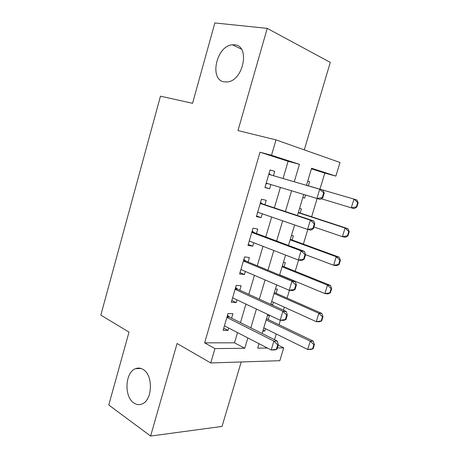 <?xml version="1.0" encoding="UTF-8"?>
<svg xmlns="http://www.w3.org/2000/svg" width="459" height="459" viewBox="0 0 459 459"><rect width="100%" height="100%" fill="white"/><g stroke="black" fill="none" stroke-linecap="round" stroke-linejoin="round"><path stroke-width="0.69" d="M143.225 369.529C153.369 375.146 152.572 400.288 142.032 403.96C139.209 405.108 136.466 404.769 133.816 402.933C123.787 396.565 125.141 372.054 135.617 368.657C138.193 367.676 140.729 367.963 143.225 369.529M234.698 44.827C250.344 45.739 243.448 80.75 227.423 81.914L224.262 81.863C208.902 79.964 216.378 45.653 232.397 44.804L234.698 44.827M278.206 345.082L283.714 347.87L279.824 360.694L210.75 362.96L214.955 348.582L244.756 348.272L247.837 337.916M304.271 149.875L330.285 62.395L267.218 28.36L214.864 22.95L192.55 103.298L160.461 96.183L100.837 315.109L129.008 332.127L108.772 405.004L150.609 436.05L222.03 426.428L241.199 361.962M283.031 178.505L288.12 161.281L260.012 152.216L271.493 155.268L275.991 139.892L340.004 162.492L335.868 176.107L311.586 168.246L306.469 185.338M319.957 189.188L324.806 173.112L335.868 176.107M274.539 339.694L276.261 333.991M279.049 324.754L280.397 320.29M283.444 310.186L284.351 307.186M287.087 298.109L289.445 290.306M295.2 271.235L298.579 260.035M303.376 244.125L307.805 229.466M311.632 216.78L317.117 198.592M231.606 318.185L232.914 313.738L228.014 313.514L223.091 330.302L228.02 330.394L228.708 328.042M239.822 290.208L241.124 285.773L236.265 285.326L231.307 302.269L236.19 302.584L236.987 299.865M248.112 261.974L249.409 257.562L244.601 256.879L239.592 273.977L244.429 274.522L245.335 271.435M256.483 233.488L257.774 229.087L253.007 228.175L247.952 245.427L252.748 246.202L253.764 242.736M264.929 204.731L266.214 200.348L261.492 199.2L256.392 216.614L261.142 217.623L262.273 213.779M307.714 181.179L309.567 181.707L308.339 185.803M302.825 197.496L304.667 198.058L305.556 195.086M300.18 213.022L301.414 208.914L299.543 208.461M292.09 240.005L293.33 235.886L291.442 235.524M284.075 266.754L285.314 262.623L283.41 262.353M270.896 304.139L272.635 304.931L273.438 302.234M276.123 293.278L277.368 289.136L275.44 288.952M324.806 173.112L311.42 168.797M307.719 181.162L309.567 181.707M302.802 197.565L304.667 198.058M271.86 304.879L272.635 304.931M267.545 315.327L269.49 315.419L268.245 319.573M262.841 331.048L264.791 331.082L265.509 328.696M260.012 152.216L204.634 342.85L234.503 342.816L237.521 332.591M240.464 322.625L245.938 304.099M248.824 294.328L254.429 275.343M257.258 265.778L263.001 246.317M265.767 236.959L271.659 217.015M274.362 207.87L280.392 187.444M273.449 175.717L274.734 171.345L270.058 169.956L264.912 187.536L269.611 188.781L270.856 184.547M210.75 362.96L177.082 343.498L150.609 436.05M204.634 342.85L214.955 348.582M267.218 28.36L237.98 130.585L275.991 139.892M259.048 343.705L257.723 348.14L267.436 348.037M277.345 347.933L283.714 347.87M303.715 194.524L297.426 215.535M294.609 224.939L288.47 245.439M285.59 255.061L279.6 275.061M276.657 284.89L270.816 304.403M267.809 314.438L262.112 333.469M294.253 181.775L299.446 164.316L271.493 155.268M250.838 327.818L256.415 309.05M259.358 299.153L265.078 279.915M267.958 270.225L273.822 250.505M276.639 241.021L282.652 220.813M285.406 211.536L291.563 190.835M288.12 161.281L299.446 164.316M234.503 342.816L244.756 348.272M270.047 170.008L274.734 171.345M264.969 187.341L269.611 188.781M263.082 330.233L264.791 331.082M256.57 216.017L261.142 217.623M248.244 244.435L252.748 246.202M239.994 272.594L244.429 274.522M231.824 300.502L236.19 302.584M223.722 328.156L228.02 330.394M267.884 183.64L265.996 183.829M322.797 197.714L324.209 193.055L323.664 192.9L322.252 197.565L322.797 197.714L320.181 199.418L266.203 183.13M269.008 173.554L271.022 175.005L268.773 174.357L322.987 190.152L324.209 193.055M271.022 175.005L322.987 190.152M322.252 197.565L316.894 198.529L319.711 189.206L323.664 192.9M356.821 207.055L354.159 208.593L351.278 207.812L353.958 199.103L306.486 185.27L356.821 199.935L353.958 199.103L357.687 202.568L356.345 206.929L356.821 207.055L358.163 202.7L357.687 202.568M321.243 198.73L351.278 207.812L356.345 206.929M358.163 202.7L356.821 199.935M258.635 212.523L257.568 212.597M313.445 228.628L314.84 224.009L314.289 223.889L312.895 228.513L313.445 228.628L310.909 230.108L307.576 229.42L257.688 212.196M260.236 203.503L310.364 220.182L313.681 220.934L314.84 224.009M260.551 202.413L262.537 203.939L313.681 220.934M312.895 228.513L307.576 229.42L310.364 220.182L314.289 223.889M249.507 241.09L249.22 241.101M304.185 259.237L305.568 254.665L305.005 254.573L303.623 259.151L304.185 259.237L301.718 260.505L298.35 260.001L249.254 240.992M251.773 232.38L301.11 250.855L304.466 251.417L305.568 254.665M252.175 231.009L254.131 232.61L304.466 251.417M303.623 259.151L298.35 260.001L301.11 250.855L305.005 254.573M295.011 289.549L296.382 285.022L295.814 284.964L294.443 289.491L295.011 289.549L292.624 290.604L289.21 290.289L240.895 269.525M243.396 260.993L291.947 281.229L295.344 281.602L296.382 285.022M243.878 259.346L245.8 261.016L295.344 281.602M294.443 289.491L289.21 290.289L291.947 281.229L295.814 284.964M285.928 319.567L287.282 315.081L286.714 315.052L285.355 319.544L285.928 319.567L283.61 320.411L280.162 320.279L232.615 297.799M235.088 289.342L282.87 311.311L286.307 311.5L287.282 315.081M235.651 287.426L237.544 289.164L286.307 311.5M285.355 319.544L280.162 320.279L282.87 311.311L286.714 315.052M347.916 235.932L349.247 231.617L348.76 231.514L347.429 235.834L347.916 235.932L345.317 237.274L342.403 236.666L345.059 228.037L298.281 212.678M348.76 231.514L345.059 228.037L347.962 228.697L298.356 212.425M313.939 226.998L342.403 236.666L347.429 235.834M349.247 231.617L347.962 228.697M339.086 264.545L340.406 260.27L339.918 260.196L338.599 264.47L339.086 264.545L336.562 265.698L333.607 265.256L336.235 256.707L290.145 239.845M339.918 260.196L336.235 256.707L339.178 257.201L290.295 239.346M305.562 254.682L333.607 265.256L338.599 264.47M340.406 260.27L339.178 257.201M330.342 292.899L331.65 288.659L331.151 288.613L329.849 292.853L330.342 292.899L327.881 293.863L324.892 293.588L327.496 285.114L282.084 266.777M331.151 288.613L327.496 285.114L330.474 285.441L282.302 266.042M279.674 274.815L324.892 293.588L329.849 292.853M331.65 288.659L330.474 285.441M321.679 320.99L322.97 316.796L322.47 316.767L321.174 320.973L321.679 320.99L319.28 321.776L316.257 321.661L318.839 313.267L274.086 293.479M322.47 316.767L318.839 313.267L321.851 313.428L274.379 292.509M271.699 301.448L316.257 321.661L321.174 320.973M322.97 316.796L321.851 313.428M276.932 349.293L278.274 344.852L277.695 344.852L276.352 349.299L276.932 349.293L274.689 349.936L271.2 349.982L224.405 325.815M226.861 317.439L273.88 341.1L277.356 341.106L278.274 344.852M227.503 315.253L229.362 317.06L277.356 341.106M276.352 349.299L271.2 349.982L273.88 341.1L277.695 344.852M313.09 348.834L314.369 344.675L313.864 344.675L312.579 348.84L313.09 348.834L310.76 349.437L307.696 349.477L310.255 341.157L266.163 319.952M313.864 344.675L310.255 341.157L313.308 341.163L266.524 318.747M263.799 327.852L307.696 349.477L312.579 348.84M314.369 344.675L313.308 341.163M266.174 183.216L267.763 183.646M268.813 174.219L270.397 174.678M260.264 203.406L262.537 203.939M260.322 203.205L261.917 203.584M251.83 232.185L254.131 232.61M251.905 231.933L253.523 232.231M243.477 260.701L245.8 261.016M243.568 260.396L245.198 260.614M235.203 288.963L237.544 289.164M235.306 288.602L236.953 288.745M226.998 316.968L229.362 317.06M227.119 316.549L228.777 316.618M232.397 44.804L241.342 49.119M135.617 368.657L140.97 368.457"/></g></svg>
